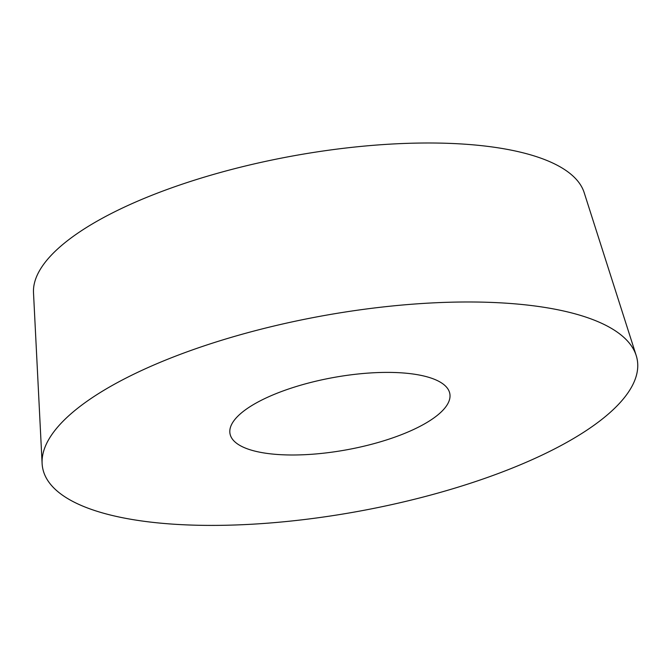 <?xml version="1.0" encoding="UTF-8"?>
<svg xmlns="http://www.w3.org/2000/svg" width="670" height="670" viewBox="0 0 670 670"><rect width="100%" height="100%" fill="white"/><g stroke="black" fill="none" stroke-linecap="round" stroke-linejoin="round"><path stroke-width="1" d="M636.207 355.527L584.173 192.625A280.102 92.117 169.7 0 0 580.622 185.054A280.102 92.117 169.7 0 0 280.948 158.204A280.102 92.117 169.7 0 0 33.5 292.698L42.11 463.498A302.187 99.378 -10.3 0 1 309.063 318.392A302.187 99.378 -10.3 0 1 632.371 347.361A302.187 99.378 -10.3 0 1 636.207 355.527A302.187 99.378 -10.3 0 1 636.148 376.331A302.187 99.378 -10.3 0 1 326.935 516.52A302.187 99.378 -10.3 0 1 42.11 463.498M231.795 438.214A111.714 36.741 -10.3 0 1 229.802 431.396A111.714 36.741 -10.3 0 1 333.35 377.545A111.714 36.741 -10.3 0 1 449.218 391.523A111.714 36.741 -10.3 0 1 357.026 447.753A111.714 36.741 -10.3 0 1 231.795 438.214M636.148 376.331A302.187 99.378 169.7 0 0 218.613 341.197A302.187 99.378 169.7 0 0 164.988 523.546A302.187 99.378 169.7 0 0 636.148 376.331"/></g></svg>
